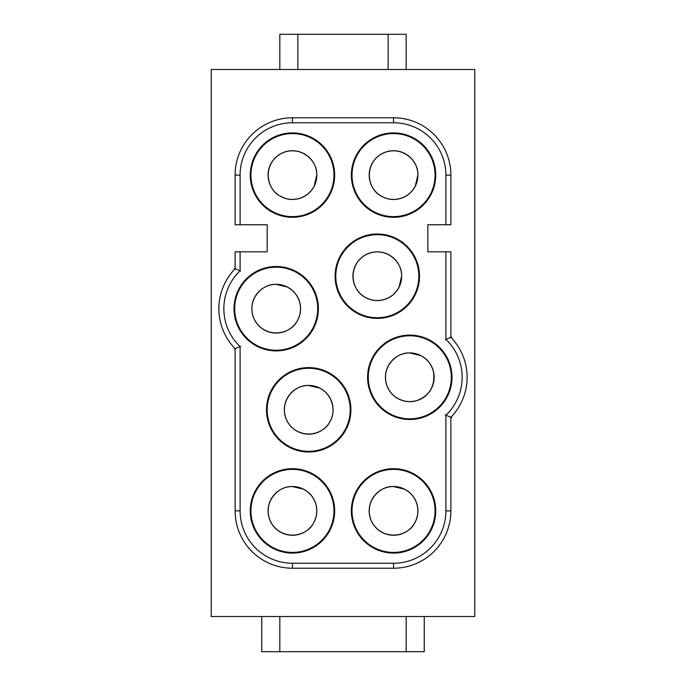 <?xml version="1.0" encoding="UTF-8"?>
<svg xmlns="http://www.w3.org/2000/svg" width="686" height="686" viewBox="0 0 686 686"><rect width="100%" height="100%" fill="white"/><g stroke="black" fill="none" stroke-linecap="round" stroke-linejoin="round"><path stroke-width="1.03" d="M474.781 69.5L474.781 616.5L211.219 616.5L211.219 69.5L474.781 69.5M279.819 69.5L279.819 34.3L406.181 34.3L406.181 69.5M388.13 34.3L388.13 69.5M297.87 34.3L297.87 69.5M279.819 616.5L279.819 651.7L406.181 651.7L406.181 616.5M279.819 651.7L261.76 651.7L261.76 616.5M424.24 616.5L424.24 651.7L406.181 651.7M380.01 531.153A24.37 24.37 0 0 1 375.225 494.82A24.37 24.37 0 0 1 411.874 494.82A24.37 24.37 0 0 1 380.01 531.153M430.628 389.94A24.37 24.37 0 0 1 386.398 370.483A24.37 24.37 0 0 1 419.609 354.996A24.37 24.37 0 0 1 430.628 389.94M392.246 339.673A41.52 41.52 0 0 0 385.978 411.308A41.52 41.52 0 0 0 451.156 380.919A41.52 41.52 0 0 0 392.246 339.673M391.963 339.055A42.198 42.198 0 0 1 451.834 380.979A42.198 42.198 0 0 1 385.592 411.866A42.198 42.198 0 0 1 391.963 339.055M397.563 262.669A24.37 24.37 0 0 1 361.23 294.526A24.37 24.37 0 0 1 361.23 257.885A24.37 24.37 0 0 1 397.563 262.669M335.78 276.209A41.52 41.52 0 0 0 398.06 312.164A41.52 41.52 0 0 0 398.06 240.246A41.52 41.52 0 0 0 335.78 276.209M335.102 276.209A42.198 42.198 0 0 1 398.403 239.663A42.198 42.198 0 0 1 398.403 312.747A42.198 42.198 0 0 1 335.102 276.209M380.01 154.847A24.37 24.37 0 0 1 411.874 191.18A24.37 24.37 0 0 1 375.225 191.18A24.37 24.37 0 0 1 380.01 154.847M393.55 216.63A41.52 41.52 -82.3 0 0 429.505 154.35A41.52 41.52 -82.3 0 0 357.586 154.35A41.52 41.52 -82.3 0 0 393.55 216.63M393.55 217.308A42.198 42.198 97.1 0 1 357.003 154.007A42.198 42.198 97.1 0 1 430.096 154.016A42.198 42.198 97.1 0 1 393.55 217.308M305.99 154.847A24.37 24.37 0 0 1 303.229 196.968A24.37 24.37 0 0 1 268.132 173.515A24.37 24.37 0 0 1 305.99 154.847M292.45 216.63A41.52 41.52 -82.1 0 0 328.414 154.35A41.52 41.52 -82.1 0 0 256.495 154.35A41.52 41.52 -82.1 0 0 292.45 216.63M292.45 217.308A42.198 42.198 97.1 0 1 255.912 154.007A42.198 42.198 97.1 0 1 328.997 154.007A42.198 42.198 97.1 0 1 292.45 217.308M305.99 531.153A24.37 24.37 0 0 1 274.126 494.82A24.37 24.37 0 0 1 310.775 494.82A24.37 24.37 0 0 1 305.99 531.153M292.45 469.37A41.52 41.52 97.6 0 0 256.495 531.65A41.52 41.52 97.6 0 0 328.414 531.65A41.52 41.52 97.6 0 0 292.45 469.37M292.45 468.692A42.198 42.198 -82.8 0 1 328.997 531.993A42.198 42.198 -82.8 0 1 255.904 531.984A42.198 42.198 -82.8 0 1 292.45 468.692M445.9 251.831L450.882 251.831L450.882 337.315A57.332 57.332 0 0 1 450.882 417.285L450.882 510.89A57.332 57.332 0 0 1 393.55 568.222L292.45 568.222A57.332 57.332 0 0 1 235.118 510.89L235.118 348.685A57.332 57.332 0 0 1 235.118 268.715L235.118 251.831L240.1 251.831L240.1 270.79A52.35 52.35 0 0 0 240.1 346.61L240.1 510.89A52.35 52.35 0 0 0 292.45 563.24L393.55 563.24A52.35 52.35 0 0 0 445.9 510.89L445.9 415.21A52.35 52.35 0 0 0 445.9 339.39L445.9 251.831L427.85 251.831L427.85 224.759L445.9 224.759L445.9 175.11A52.35 52.35 0 0 0 393.55 122.76L292.45 122.76A52.35 52.35 0 0 0 240.1 175.11L240.1 224.759L235.118 224.759L235.118 175.11A57.332 57.332 0 0 1 292.45 117.778L393.55 117.778A57.332 57.332 0 0 1 450.882 175.11L450.882 224.759L445.9 224.759M445.317 339.639L451.628 337.006M451.628 417.594L445.317 414.961M234.372 348.994L240.683 346.361M234.372 268.406L240.683 271.039M240.1 224.759L267.18 224.759L267.18 251.831L240.1 251.831M350.898 409.791A42.198 42.198 0 0 1 287.597 446.337A42.198 42.198 0 0 1 287.597 373.253A42.198 42.198 0 0 1 350.898 409.791M350.22 409.791A41.52 41.52 0 0 0 287.94 373.836A41.52 41.52 0 0 0 287.94 445.754A41.52 41.52 0 0 0 350.22 409.791M288.437 396.259A24.37 24.37 0 0 1 324.77 391.474A24.37 24.37 0 0 1 324.77 428.115A24.37 24.37 0 0 1 288.437 396.259M279.914 284.613A24.37 24.37 0 0 1 299.602 315.517A24.37 24.37 0 0 1 266.391 331.004A24.37 24.37 0 0 1 279.914 284.613M294.037 346.945A42.198 42.198 0 0 1 234.166 305.021A42.198 42.198 0 0 1 300.408 274.134A42.198 42.198 0 0 1 294.037 346.945M293.754 346.327A41.52 41.52 0 0 0 300.022 274.692A41.52 41.52 0 0 0 234.844 305.081A41.52 41.52 0 0 0 293.754 346.327M393.55 468.692A42.198 42.198 -82.8 0 1 430.088 531.993A42.198 42.198 -82.8 0 1 357.003 531.993A42.198 42.198 -82.8 0 1 393.55 468.692M393.55 469.37A41.52 41.52 169 0 0 357.586 531.65A41.52 41.52 169 0 0 429.505 531.65A41.52 41.52 169 0 0 393.55 469.37M450.882 510.89L445.9 510.89M393.55 568.222L393.55 563.24M292.45 568.222L292.45 563.24M235.118 510.89L240.1 510.89M235.118 175.11L240.1 175.11M292.45 117.778L292.45 122.76M393.55 117.778L393.55 122.76M450.882 175.11L445.9 175.11M417.86 175.11C418.717 163.448 407.081 149.411 391.08 150.929C384.014 151.769 378.312 155.019 373.99 160.678C364.197 174.57 371.443 191.488 381.21 196.059C386.775 199.24 392.701 200.158 398.986 198.803C406.326 196.959 411.763 192.689 415.287 185.983L417.86 175.11M401.61 276.209C402.476 264.539 390.831 250.501 374.83 252.019C367.765 252.868 362.071 256.118 357.74 261.769C347.956 275.669 355.202 292.588 364.961 297.149C370.526 300.331 376.451 301.248 382.737 299.902C390.085 298.05 395.513 293.78 399.038 287.082L401.61 276.209M316.76 175.11C317.627 163.44 305.982 149.411 289.981 150.929C282.915 151.769 277.221 155.019 272.891 160.67C263.107 174.57 270.353 191.488 280.12 196.05C285.676 199.24 291.601 200.149 297.887 198.803C305.236 196.959 310.672 192.68 314.197 185.983L316.76 175.11M276.209 284.39C264.539 283.524 250.501 295.169 252.019 311.17C252.868 318.235 256.118 323.938 261.769 328.26C275.669 338.052 292.588 330.806 297.149 321.039C300.331 315.474 301.248 309.549 299.902 303.263C298.05 295.915 293.78 290.487 287.082 286.962L276.209 284.39M292.45 486.58C280.788 485.714 266.751 497.359 268.269 513.36C269.118 520.425 272.368 526.119 278.019 530.45C291.919 540.242 308.837 532.996 313.399 523.229C316.58 517.664 317.498 511.739 316.143 505.453C314.299 498.105 310.029 492.677 303.332 489.152L292.45 486.58M308.7 385.489C297.029 384.623 283.001 396.268 284.519 412.269C285.359 419.335 288.609 425.028 294.26 429.35C308.16 439.143 325.078 431.897 329.649 422.13C336.269 412.355 333.31 394.947 319.573 388.053L308.7 385.489M393.55 486.588C381.879 485.722 367.85 497.367 369.368 513.368C370.208 520.425 373.458 526.128 379.109 530.45C393.009 540.242 409.928 532.996 414.49 523.229C417.671 517.664 418.589 511.739 417.242 505.453C415.399 498.113 411.12 492.677 404.423 489.152L393.55 486.588M409.791 352.99C398.129 352.124 384.091 363.769 385.609 379.77C386.458 386.835 389.708 392.538 395.359 396.86C402.056 401.55 409.336 402.751 417.191 400.461C429.839 395.436 435.267 385.909 433.483 371.863C431.64 364.515 427.369 359.087 420.672 355.562L409.791 352.99"/></g></svg>
